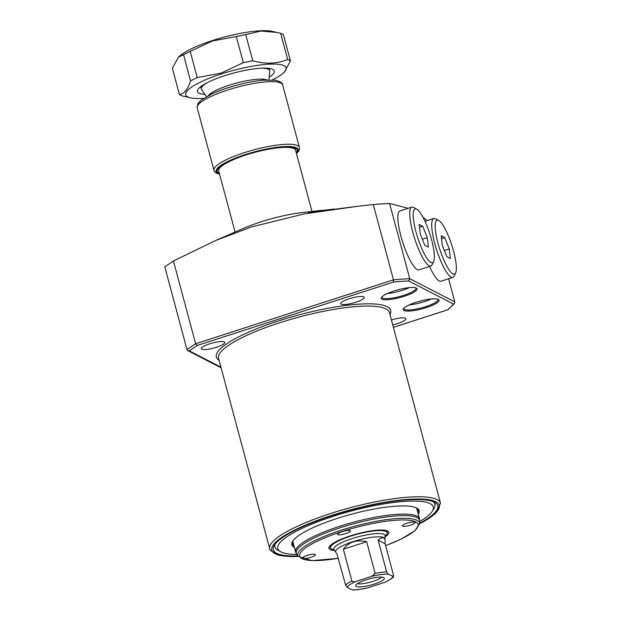 <?xml version="1.0" encoding="UTF-8"?>
<svg xmlns="http://www.w3.org/2000/svg" width="621" height="621" viewBox="0 0 621 621"><rect width="100%" height="100%" fill="white"/><g stroke="black" fill="none" stroke-linecap="round" stroke-linejoin="round"><path stroke-width="0.93" d="M416.031 302.303A18.576 3.99 -15 0 1 438.434 299.407A18.576 3.99 -15 0 1 426.285 307.589A18.576 3.99 -15 0 1 403.425 308.792A18.576 3.99 -15 0 1 416.031 302.303M403.844 308.249A17.691 3.796 165 0 0 403.844 308.691A17.691 3.796 165 0 0 404.527 309.413A17.691 3.796 165 0 0 425.82 306.627A17.691 3.796 165 0 0 438.022 299.532A17.691 3.796 165 0 0 437.805 299.151M394.04 290.977A18.576 3.99 -15 0 1 416.45 288.082A18.576 3.99 -15 0 1 404.302 296.264A18.576 3.99 -15 0 1 381.441 297.467A18.576 3.99 -15 0 1 394.04 290.977M381.853 296.923A17.691 3.796 165 0 0 381.861 297.366A17.691 3.796 165 0 0 382.544 298.088A17.691 3.796 165 0 0 403.829 295.301A17.691 3.796 165 0 0 416.031 288.206A17.691 3.796 165 0 0 415.822 287.826M416.264 507.838A65.019 13.957 -15 0 1 418.104 510.097A65.019 13.957 -15 0 1 417.84 512.542M294.416 547.505A65.904 14.143 -15 0 1 292.615 541.396A65.904 14.143 -15 0 1 337.319 518.388A65.904 14.143 -15 0 1 416.815 508.118A65.904 14.143 -15 0 1 418.313 514.304M296.822 554.452A80.497 17.279 -15 0 1 280.653 551.751A80.497 17.279 -15 0 1 333.291 516.307A80.497 17.279 -15 0 1 432.356 511.099A80.497 17.279 -15 0 1 419.703 521.524M280.653 551.751L277.905 550.253A82.818 17.776 -15 0 1 275.227 543.996M297.878 555.935A85.139 18.273 -15 0 1 274.257 545.378A85.139 18.273 -15 0 1 332.01 515.647A85.139 18.273 -15 0 1 434.716 502.381A85.139 18.273 -15 0 1 419.532 523.34M433.179 501.675A82.818 17.776 -15 0 1 433.986 508.428L432.356 511.099M209.688 343.832A12.164 2.608 -15 0 1 224.794 342.412A12.164 2.608 -15 0 1 216.403 347.286A12.164 2.608 -15 0 1 201.297 348.707A12.164 2.608 -15 0 1 209.688 343.832M391.416 319.931A12.164 2.608 -15 0 1 405.769 318.752A12.164 2.608 -15 0 1 397.378 323.634A12.164 2.608 -15 0 1 392.751 324.907M356.726 206.366L312.611 212.18L308.311 212.545L311.99 211.683L334.486 209.036M349.126 298.779A12.164 2.608 -15 0 1 364.232 297.366A12.164 2.608 -15 0 1 355.849 302.241A12.164 2.608 -15 0 1 340.735 303.661A12.164 2.608 -15 0 1 349.126 298.779M408.191 208.299L389.584 203.471L409.751 278.728L408.688 280.995A159.667 34.271 165 0 0 393.605 282.004L393.466 279.83L373.306 204.573L357.797 206.242L303.995 213.966L251.241 226.999L215.208 240.707L243.836 228.249A53.072 11.395 -15 0 1 260.921 221.868A53.072 11.395 -15 0 1 302.497 212.529L322.089 210.302M393.605 282.004L197.245 345.447L189.281 350.849L187.884 350.679L186.991 349.607L164.806 266.828L173.445 260.967L195.623 343.739L393.466 279.83A161.437 34.652 -15 0 1 409.751 278.728L454.797 301.93L448.587 278.751M215.208 240.707L173.445 260.967M427.287 220.556L422.979 217.28M373.306 204.573A161.437 34.652 -15 0 1 389.584 203.471M399.388 289.448A9.734 2.088 -15 0 1 396.897 290.116M387.333 293.539A17.691 3.796 165 0 0 409.379 287.632M421.372 300.766A9.734 2.088 -15 0 1 418.888 301.433M431.37 298.949A17.691 3.796 -15 0 1 409.324 304.857M293.943 545.735A65.019 13.957 -15 0 1 292.499 543.748A65.019 13.957 -15 0 1 292.957 540.875M197.245 345.447L195.623 343.739L186.991 349.607M454.797 301.93L454.44 303.452L453.47 304.057L408.688 280.995M448.145 309.615L447.594 309.817A159.667 34.271 165 0 0 453.47 304.057M235.08 232.06L218.685 170.868A39.806 8.547 -15 0 1 218.662 170.775A39.806 8.547 -15 0 1 250.698 153.503A39.806 8.547 -15 0 1 294.043 148.644A39.806 8.547 -15 0 1 295.557 150.173A39.806 8.547 -15 0 1 295.58 150.266L311.983 211.45M206.583 96.581L201.608 89.603A35.381 7.592 -15 0 1 201.336 89.044A35.381 7.592 -15 0 1 207.018 82.803M261.651 68.163A35.381 7.592 -15 0 1 268.326 69.288A35.381 7.592 -15 0 1 269.693 70.732A35.381 7.592 -15 0 1 269.739 71.345L268.916 79.876M208.314 95.642A31.624 6.784 -15 0 1 236.368 83.074A31.624 6.784 -15 0 1 266.952 79.938M383.794 577.561A14.819 3.183 165 0 0 368.486 579.137A14.819 3.183 165 0 0 355.755 585.417A14.819 3.183 165 0 0 356.314 586.441A14.819 3.183 165 0 0 373.423 584.338A14.819 3.183 165 0 0 384.151 577.809A14.819 3.183 165 0 0 383.794 577.561M384.826 538.857L385.105 535.954A26.54 5.698 165 0 0 385.067 535.496A26.54 5.698 165 0 0 384.042 534.409A26.54 5.698 165 0 0 355.002 537.693A26.54 5.698 165 0 0 333.803 549.228A26.54 5.698 165 0 0 334.005 549.647L335.697 552.022M386.65 571.925L388.241 574.177L393.582 576.552C393.559 577.414 390.741 579.3 385.105 582.195L367.391 587.94C361.422 589.29 356.384 589.958 352.286 589.95L347.224 587.427L345.633 585.168A25.43 5.457 -15 0 1 351.859 580.953C353.046 582.009 354.475 582.156 356.144 581.38L371.754 576.335L375.146 573.424A25.43 5.457 -15 0 1 386.65 571.925L378.15 540.208C380.704 538.042 382.606 537.266 383.856 537.871L385.012 539.556L384.772 538.648A25.43 5.457 165 0 0 383.786 537.607A25.43 5.457 165 0 0 355.957 540.751A25.43 5.457 165 0 0 335.635 551.813L335.883 552.713M385.012 539.556L385.09 543.786L393.582 575.496L392.891 576.575A23.66 5.077 165 0 1 383.972 582.63M336.691 553.109L345.633 585.168M351.859 580.953L343.359 549.236C348.808 541.978 356.57 539.463 366.646 541.714L375.146 573.424M343.359 549.236L366.646 541.714M378.15 540.208L385.09 543.786M381.736 577.119A13.266 2.849 -15 0 1 370.116 582.226A13.266 2.849 -15 0 1 357.502 583.616M334.075 549.748A29.311 6.288 -15 0 1 330.884 548.444A29.311 6.288 -15 0 1 350.78 536.109A29.311 6.288 -15 0 1 387.209 533.354A29.311 6.288 -15 0 1 385.09 536.078M334.595 550.485A30.957 6.645 -15 0 1 328.975 548.289A30.957 6.645 -15 0 1 350.322 535.869A30.957 6.645 -15 0 1 388.785 532.259A30.957 6.645 -15 0 1 385.004 536.979M310.88 557.316A6.637 1.421 165 0 0 315.452 554.654A6.637 1.421 165 0 0 307.216 555.43A6.637 1.421 165 0 0 302.637 558.093A6.637 1.421 165 0 0 310.88 557.316M345.866 533.579A6.637 1.421 165 0 0 350.446 530.916A6.637 1.421 165 0 0 342.202 531.685A6.637 1.421 165 0 0 337.622 534.347A6.637 1.421 165 0 0 345.866 533.579M410.535 525.125A6.637 1.421 165 0 0 415.115 522.463A6.637 1.421 165 0 0 406.871 523.231A6.637 1.421 165 0 0 402.299 525.894A6.637 1.421 165 0 0 410.535 525.125M205.046 94.431A39.806 8.547 -15 0 1 197.897 89.525A39.806 8.547 -15 0 1 224.895 75.622A39.806 8.547 -15 0 1 272.914 69.42A39.806 8.547 -15 0 1 269.172 77.252M272.363 79.93A51.97 11.155 165 0 0 283.409 72.952L284.457 71.989L290.449 60.897L283.44 34.745A58.607 12.575 165 0 0 280.669 33.317L272.27 31.368A51.97 11.155 165 0 0 212.592 40.512A51.97 11.155 165 0 0 179.43 56.239L178.374 57.21L172.39 68.294L179.391 94.454C184.158 93.926 187.876 89.408 190.546 80.885L183.544 54.733L178.374 57.21M236.298 36.523L212.452 40.955L190.212 51.411L197.222 77.571L221.068 73.138L243.308 62.682L236.298 36.523A58.607 12.575 165 0 1 245.745 34.636L252.747 60.788C265.392 64.328 277.036 63.885 287.678 59.469L280.669 33.317M277.207 32.463L260.836 31.05L245.745 34.636M283.409 72.952A51.97 11.155 165 0 0 272.208 64.064A51.97 11.155 165 0 0 221.534 73.891A51.97 11.155 165 0 0 190.569 97.823A51.97 11.155 165 0 0 203.626 98.351M290.449 60.897A58.607 12.575 165 0 0 287.678 59.469M252.747 60.788A58.607 12.575 165 0 0 243.308 62.682M197.222 77.571A58.607 12.575 165 0 0 190.546 80.885M179.391 94.454A58.607 12.575 165 0 0 182.17 95.875L190.569 97.823M190.212 51.411A58.607 12.575 165 0 0 183.544 54.733M453.586 251.148A28.31 6.357 72.1 0 0 438.698 220.463A28.31 6.357 72.1 0 0 437.952 243.098A28.31 6.357 72.1 0 0 455.635 272.883A28.31 6.357 72.1 0 0 453.586 251.148M455.635 272.883L454.098 276.089A30.957 6.955 -107.9 0 1 452.825 277.377A30.957 6.955 -107.9 0 1 434.762 243.51A30.957 6.955 -107.9 0 1 433.792 218.452A30.957 6.955 -107.9 0 1 435.577 218.755L438.698 220.463M442.245 245.303L446.802 256.644L450.326 258.46L449.293 248.936L444.737 237.602L441.213 235.786L442.245 245.303M429.577 266.463A30.957 6.955 72.1 0 0 440.933 281.22L452.825 277.377M441.523 238.635L444.737 237.602M444.349 250.535L449.293 248.936M431.603 239.822A28.31 6.357 72.1 0 0 416.707 209.137A28.31 6.357 72.1 0 0 415.961 231.773A28.31 6.357 72.1 0 0 433.644 261.557A28.31 6.357 72.1 0 0 431.603 239.822M433.644 261.557L432.107 264.763A30.957 6.955 -107.9 0 1 430.842 266.052A30.957 6.955 -107.9 0 1 412.771 232.184A30.957 6.955 -107.9 0 1 411.801 207.135A30.957 6.955 -107.9 0 1 413.586 207.43L416.707 209.137M411.801 207.135L399.908 210.977A30.957 6.955 72.1 0 0 400.879 236.027A30.957 6.955 72.1 0 0 418.942 269.894L430.842 266.052M420.254 233.977L424.811 245.318L428.343 247.135L427.31 237.61L422.754 226.277L419.222 224.46L420.254 233.977M419.532 227.309L422.754 226.277M422.358 239.209L427.31 237.61M269.63 548.987A88.461 18.987 -15 0 1 330.644 513.505A88.461 18.987 -15 0 1 440.522 503.196L389.421 312.503A88.461 18.987 165 0 0 279.551 322.819A88.461 18.987 165 0 0 218.538 358.294L270.135 550.253L279.24 555.438L291.039 556.595L298.266 556.478M419.478 523.907A86.692 18.607 165 0 0 425.758 499.354A86.692 18.607 165 0 0 331.575 515.43A86.692 18.607 165 0 0 273.884 544.143A86.692 18.607 165 0 0 298.212 556.4M219.073 360.312A90.224 19.367 -15 0 1 278.612 320.894A90.224 19.367 -15 0 1 389.965 314.521M189.281 350.849L220.905 367.135M393.396 327.329L447.594 309.817M388.241 574.177A23.66 5.077 165 0 0 371.754 576.335M356.144 581.38A23.66 5.077 165 0 0 347.224 587.427M351.874 589.826A23.66 5.077 165 0 0 368.362 587.668M338.437 558.295L312.053 560.662L298.259 556.463A62.946 13.515 -15 0 1 341.193 530.225A62.946 13.515 -15 0 1 419.47 523.984L419.718 521.376A63.862 13.709 165 0 0 340.308 527.71A63.862 13.709 165 0 0 296.737 554.328L295.612 551.968A64.134 13.763 -15 0 1 339.85 526.243A64.134 13.763 -15 0 1 419.509 518.768L416.652 508.11M385.579 545.611A61.285 13.157 165 0 0 413.974 521.221A61.285 13.157 165 0 0 341.954 531.56A61.285 13.157 165 0 0 299.609 554.949A61.285 13.157 165 0 0 338.422 558.248M296.403 153.325A42.461 9.113 165 0 0 286.304 146.502A42.461 9.113 165 0 0 245.404 154.528A42.461 9.113 165 0 0 219.508 173.934M219.578 174.206L216.395 173.135L214.796 171.893L213.966 170.348A44.231 9.494 -15 0 1 244.472 152.603A44.231 9.494 -15 0 1 299.407 147.449L282.64 84.86A44.231 9.494 165 0 0 227.697 90.014A44.231 9.494 165 0 0 197.191 107.759L197.928 103.591L201.142 100.136L211.823 93.934C218.949 90.666 227.216 87.755 236.64 85.201C246.444 82.577 255.386 80.901 263.444 80.171L275.468 80.249C280.545 81.592 282.935 83.129 282.64 84.86M219.337 173.298A41.491 8.904 -15 0 1 245.675 154.668A41.491 8.904 -15 0 1 296.233 152.688M454.448 303.452L448.152 309.615M221.076 367.779L187.884 350.679M447.873 309.77L393.404 327.368M419.462 524.008L435.476 513.536L440.522 503.196M201.336 89.044L200.699 86.661M218.134 168.322L218.662 170.775M294.781 147.782L295.557 150.173M269.693 70.732L269.056 68.349M330.884 548.444L329.34 546.651M295.612 551.968L292.755 541.302M298.259 556.463L296.737 554.328M385.587 545.657L400.739 539.323L414.789 530.846L419.47 523.984M419.509 518.768L419.718 521.376M387.209 533.354L387.644 531.033M218.32 169.168L219.236 167.561C222.194 164.084 231.035 159.783 245.769 154.683C261.27 149.824 274.661 147.239 285.932 146.913C297.117 147.262 294.688 149.079 295.053 148.613M213.966 170.348L197.191 107.759M296.473 153.597L298.693 151.082L299.454 149.242L299.407 147.449M424.981 221.301L433.792 218.452"/></g></svg>
